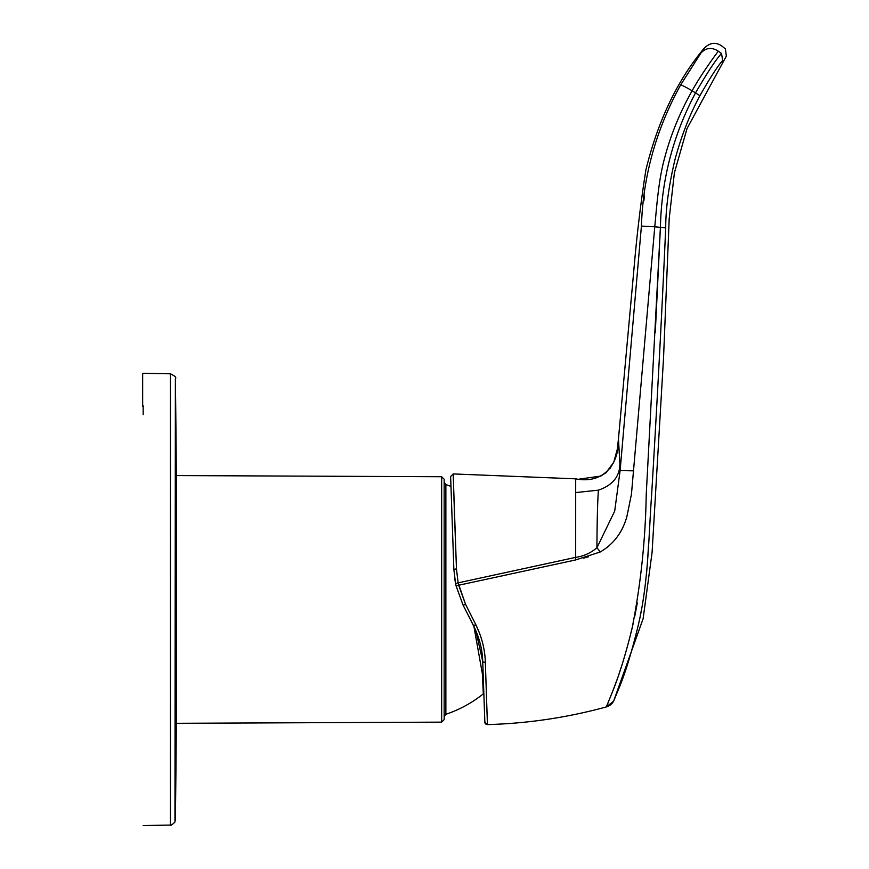 <?xml version="1.0" encoding="UTF-8"?>
<svg xmlns="http://www.w3.org/2000/svg" width="869" height="869" viewBox="0 0 869 869"><rect width="100%" height="100%" fill="white"/><g stroke="black" fill="none" stroke-linecap="round" stroke-linejoin="round"><path stroke-width="1.3" d="M143.168 405.823L143.168 414.698M450.978 486.412A121.106 121.106 0 0 0 445.873 484.587L444.157 482.197L444.157 716.675L445.873 714.285A121.106 121.106 0 0 0 483.305 693.853L482.393 673.855L473.887 626.332M445.873 484.587L445.873 714.285M441.658 722.139L441.658 476.733L444.157 479.243L444.157 719.63L441.658 722.139L176.32 723.301M456.453 568.869L453.183 473.931L456.453 568.869L458.137 582.86L456.453 568.869L453.868 569.401L450.631 476.57L453.868 569.401L455.573 583.62M455.725 549.327L453.955 498.219M619.89 464.242L618.456 438.769C619.315 464.513 603.119 484.37 575.691 478.841L575.691 492.571L598.415 490.159C612.449 485.347 619.608 476.701 619.89 464.242L620.118 470.585L614.698 511.091L596.927 547.763C590.811 552.988 583.729 556.182 575.68 557.366L575.691 492.571M474.898 628.439L473.464 625.484C479.275 637.314 482.36 649.241 482.719 661.287L482.534 657.909M470.107 618.902L475.767 630.405L482.719 661.287L484.848 722.172A2.509 2.509 178 0 0 487.433 724.594L484.848 722.172M454.672 578.472L456.051 585.804L455.562 583.61L458.137 582.86L465.534 604.303L475.864 624.768C481.839 637.096 485 649.599 485.337 662.287A2.509 1.097 178 0 1 482.719 661.287L482.567 658.333L482.719 661.287M462.351 603.629L465.121 609.104M718.435 51.26L718.294 51.162C723.03 44.764 723.03 44.764 718.294 51.162C723.03 44.764 723.03 44.764 718.294 51.162C715.513 54.845 700.599 75.223 692.137 90.767C680.21 111.862 671.172 133.75 665.046 156.442C658.724 178.569 656.921 204.041 654.77 226.787L631.459 494.157L626.886 516.566C622.486 532.339 613.623 544.135 600.305 551.945L575.68 559.94L456.051 585.804L463.134 605.204L473.518 625.593M643.907 200.598L644.472 195.329M620.118 470.585L641.42 226.081L620.118 470.585L633.62 470.835M721.542 53.476C715.969 59.44 707.29 72.605 695.504 92.961C673.16 134.988 661.461 179.796 660.407 227.385L646.221 494.819C645.493 539.486 640.79 583.935 632.121 628.157C626.017 653.01 619.706 673.649 613.188 690.073L606.334 706.921L613.601 701.196L619.749 686.38C625.474 672.258 631.307 653.249 637.249 629.362C648.415 585.434 648.459 539.204 651.587 495.287C657.181 402.401 661.896 313.274 665.719 227.895C665.676 208.723 668.75 185.988 674.952 159.679C681.263 136.227 689.584 114.893 699.903 95.666C710.169 77.645 717.751 65.946 722.65 60.569C727.559 54.606 727.559 54.606 722.65 60.569L721.542 53.476C726.69 47.382 726.69 47.382 721.542 53.476C726.69 47.382 726.69 47.382 721.542 53.476L718.294 51.162C711.896 47.078 706.149 47.654 701.044 52.879C705.346 46.589 705.346 46.589 701.044 52.879L680.644 84.923C656.073 129.492 642.995 176.548 641.42 226.081L654.77 226.787L654.672 227.906M701.044 52.879L702.608 50.565M703.238 49.652L704.324 48.099C677.516 79.872 658.039 120.476 645.895 169.889C640.735 202.488 636.673 236.498 633.697 271.943L617.87 445.221M482.653 659.658L482.567 658.333M485.337 662.287L487.433 724.594C527.776 723.464 567.414 717.577 606.334 706.921A11.862 11.862 -148.6 0 0 613.601 701.196L614.426 699.328M600.305 551.945L596.927 547.763C597.057 520.998 597.557 501.804 598.415 490.159M463.134 605.204L465.534 604.303L458.669 585.315M575.626 559.951L575.68 557.366L458.137 582.86L563.862 559.929M583.664 558.115L588.432 556.801M606.888 547.655L609.375 545.602M633.458 472.823L633.577 471.356M481.361 638.53L480.199 634.978M479.579 633.295L475.864 624.768L473.464 625.484M699.903 95.666L692.137 90.767A10.982 0.652 -150.3 0 0 680.644 84.923M607.572 704.053L607.963 703.086M612.2 692.593L617.479 678.472M618.272 676.201L622.323 663.916M623.888 658.8L626.831 648.632M628.971 640.746L632.958 624.572M634.794 616.154L637.303 602.956M655.291 332.425L660.266 230.285M700.816 93.961L701.25 93.146M616.219 695.059L630.166 655.834M635.858 635.022L636.944 630.612M640.257 615.795L641.148 611.309M646.471 574.29L647.459 562.178M647.514 561.417L648.459 546.471M663.851 268.499L665.719 227.95M441.658 476.733L176.32 475.571L176.32 474.311L176.32 724.561L176.32 494.689M142.657 406.257L142.657 373.822M176.32 724.561A17587.311 17587.311 0 0 1 175.386 820.108L175.386 378.765L174.962 822.063C172.04 824.866 170.541 825.876 170.443 825.072L170.443 373.8L143.168 373.322M564.361 559.821L575.68 557.366M665.719 227.895L654.77 226.787M660.407 227.385L662.993 227.559M704.346 48.067L704.346 48.067C710.125 42.494 716.013 41.864 722.009 46.155L725.409 48.903L726.343 56.105L687.031 128.525L674.398 172.801L669.206 218.553L663.547 357.68L652.087 552.423L643.114 618.728L613.601 701.196A11.862 11.862 -148.6 0 1 606.334 706.921M176.32 474.311A17587.311 17587.311 0 0 0 175.386 378.765C176.624 377.602 174.984 375.951 170.443 373.8M575.691 478.841L453.183 473.931L450.631 476.527M617.392 448.947L613.764 462.167L609.821 468.771M582.914 479.199L579.558 479.08L600.783 476.071L606.127 472.606L613.764 462.167L617.316 449.458L618.456 438.769M484.717 718.424L484.663 716.827M484.511 712.374L484.478 711.515M484.152 702.228L483.946 696.438M474.278 627.125L473.79 626.147M463.025 604.987L464.165 607.235M467.413 613.612L472.345 623.29M170.443 825.072L143.168 825.55"/></g></svg>
